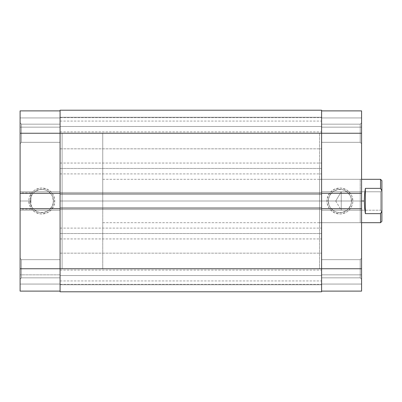 <?xml version="1.0" encoding="UTF-8"?>
<svg xmlns="http://www.w3.org/2000/svg" width="402" height="402" viewBox="0 0 402 402"><rect width="100%" height="100%" fill="white"/><g stroke="black" fill="none" stroke-linecap="round" stroke-linejoin="round"><path stroke-width="0.3" stroke-dasharray="2.01 1.51" d="M319.57 133.248L321.6 133.248L321.6 273.114L321.6 208.723L361.574 208.723L321.6 208.723L321.6 210.216L361.574 210.216L321.6 210.216L361.574 210.216L361.574 208.723L361.574 210.216L361.574 208.723L361.574 210.216L321.6 210.216L321.6 191.784L361.574 191.784L321.6 191.784L361.574 191.784L361.574 193.277L321.6 193.277L361.574 193.277L361.574 191.784L361.574 193.277L361.574 191.784L321.6 191.784L321.6 193.277L321.6 133.248L60.074 133.248L321.6 133.248L321.6 110.887L321.6 133.248L361.574 133.248L361.574 143.68L361.574 133.248L360.217 133.248L360.217 142.328L360.217 133.248L361.574 133.248L361.574 143.68L361.574 133.248L360.217 133.248L360.217 142.328L360.217 133.248L360.217 142.328L360.217 133.248L321.6 133.248L321.6 142.328L321.6 133.248L360.217 133.248L360.217 142.328L360.217 133.248L321.6 133.248L321.6 142.328L321.6 133.248L361.574 133.248L361.574 268.752L361.574 110.887L321.6 110.887L321.6 117.937L361.574 117.937L321.6 117.937L321.6 110.887L361.574 110.887L361.574 117.937L321.6 117.937L361.574 117.937L321.6 117.937L321.6 127.148L361.574 127.148L321.6 127.148L361.574 127.148L361.574 117.937L361.574 127.148L321.6 127.148L321.6 117.937L361.574 117.937L321.6 117.937L321.6 127.148L321.6 117.937L361.574 117.937L361.574 127.148L361.574 110.887L321.6 110.887L361.574 110.887L361.574 133.248L321.6 133.248L321.6 201L319.57 201L319.57 133.248L319.57 207.643L319.57 194.357L319.57 201L360.217 201L319.57 201L319.57 222.683L319.57 201L360.217 201L360.217 179.317L360.217 201L361.574 201L361.574 177.965L361.574 201L360.217 201L360.217 179.317L360.217 201L319.57 201L319.57 179.317L319.57 268.752L319.57 201L321.6 201L321.6 129.771L321.6 268.752L321.6 110.887L321.6 117.937L321.6 110.887L361.574 110.887L321.6 110.887L321.6 201L319.57 201L321.6 201L321.6 268.752L360.217 268.752L360.217 259.672L360.217 268.752L321.6 268.752L321.6 259.672L321.6 268.752L360.217 268.752L360.217 259.672L360.217 268.752L361.574 268.752L361.574 258.32L361.574 268.752L360.217 268.752L360.217 259.672L360.217 268.752L361.574 268.752L361.574 258.32L361.574 268.752L360.217 268.752L360.217 259.672L360.217 268.752L321.6 268.752L321.6 207.643L321.6 274.717L321.6 133.248L360.217 133.248L360.217 124.168L360.217 133.248L321.6 133.248L321.6 124.168L321.6 133.248L360.217 133.248L360.217 124.168L360.217 133.248L361.574 133.248L361.574 122.811L361.574 133.248L360.217 133.248L360.217 124.168L360.217 133.248L361.574 133.248L361.574 122.811L361.574 133.248L360.217 133.248L360.217 124.168L360.217 133.248L321.6 133.248L321.6 124.168L321.6 201L321.6 110.213L321.6 291.787L60.074 291.787L60.074 284.742L321.6 284.742L60.074 284.742L321.6 284.742L60.074 284.742L60.074 275.526L321.6 275.526L60.074 275.526L321.6 275.526L321.6 284.742L60.074 284.742L60.074 275.526L321.6 275.526L60.074 275.516L60.074 280.938L60.074 275.516L321.6 275.516L321.6 284.742L60.074 284.742L321.6 284.742L321.6 291.787L60.074 291.787L60.074 284.742L321.6 284.742L321.6 291.787L60.074 291.787L321.6 291.787L60.074 291.787L60.074 201L60.074 274.717L60.074 265.712L60.074 271.792L60.074 268.752L321.6 268.752L321.6 253.17L321.6 268.752L60.074 268.752L60.074 253.17L60.074 268.752L321.6 268.752L60.074 268.752L60.074 253.17L60.074 268.752L321.6 268.752L321.6 291.787L60.074 291.787L60.074 268.752L60.074 291.113L60.074 284.063L20.1 284.063L60.074 284.063L60.074 291.113L20.1 291.113L60.074 291.113L20.1 291.113L20.1 284.063L60.074 284.063L20.1 284.063L60.074 284.063L60.074 274.852L20.1 274.852L60.074 274.852L20.1 274.852L20.1 284.063L20.1 274.852L60.074 274.852L60.074 284.063L20.1 284.063L60.074 284.063L20.1 284.063L20.1 291.113L20.1 268.752L21.457 268.752L21.457 259.672L21.457 277.832L21.457 268.752L20.1 268.752L21.457 268.752L21.457 277.832L21.457 268.752L20.1 268.752L20.1 279.189L20.1 268.752L60.074 268.752L60.074 277.832L60.074 268.752L21.457 268.752L21.457 277.832L21.457 268.752L60.074 268.752L60.074 277.832L60.074 268.752L21.457 268.752L21.457 277.832L21.457 268.752L60.074 268.752L60.074 133.248L60.074 142.328L60.074 133.248L21.457 133.248L21.457 142.328L21.457 133.248L20.1 133.248L21.457 133.248L21.457 142.328L21.457 133.248L20.1 133.248L20.1 143.68L20.1 133.248L60.074 133.248L60.074 142.328L60.074 133.248L21.457 133.248L21.457 142.328L21.457 133.248L60.074 133.248L60.074 201L62.109 201L60.074 201L60.074 110.887L60.074 268.752L60.074 208.723L20.1 208.723L20.1 210.216L20.1 208.723L20.1 210.216L60.074 210.216L60.074 208.723L20.1 208.723L20.1 210.216L60.074 210.216L20.1 210.216L60.074 210.216L60.074 191.784L20.1 191.784L20.1 193.277L20.1 191.784L60.074 191.784L20.1 191.784L60.074 191.784L60.074 193.277L60.074 124.168L60.074 142.328L60.074 124.168L60.074 142.328L60.074 133.248L60.074 133.575L60.074 133.248L20.1 133.248L20.1 143.68L20.1 110.887L60.074 110.887L20.1 110.887L20.1 127.148L20.1 110.887L60.074 110.887L20.1 110.887L20.1 117.937L60.074 117.937L20.1 117.937L20.1 127.148L60.074 127.148L60.074 117.937L20.1 117.937L60.074 117.937L60.074 127.148L20.1 127.148L60.074 127.148L20.1 127.148L20.1 117.937L60.074 117.937L20.1 117.937L60.074 117.937L60.074 110.887L60.074 117.937L20.1 117.937L20.1 110.887L60.074 110.887L60.074 133.248L21.457 133.248L21.457 142.328L21.457 133.248L60.074 133.248L60.074 124.168L60.074 133.248L21.457 133.248L21.457 124.168L21.457 133.248L60.074 133.248L60.074 110.887L20.1 110.887L20.1 279.189L20.1 133.248L21.457 133.248L21.457 124.168L21.457 133.248L20.1 133.248L20.1 122.811L20.1 133.248L21.457 133.248L21.457 124.168L21.457 133.248L20.1 133.248L20.1 122.811L20.1 133.248L60.074 133.248L60.074 148.83L60.074 133.248L321.6 133.248L60.074 133.248L60.074 148.83L60.074 133.248L321.6 133.248L321.6 148.83L321.6 133.248L60.074 133.248L60.074 277.832L60.074 133.248L60.074 201L62.109 201L62.109 133.248L62.109 268.752L62.109 133.248L62.109 201L60.074 201L60.074 268.752L21.457 268.752L21.457 259.672L21.457 268.752L60.074 268.752L60.074 259.672L60.074 268.752L21.457 268.752L21.457 259.672L21.457 268.752L20.1 268.752L20.1 279.189L20.1 258.32L20.1 279.189L20.1 268.752L60.074 268.752L60.074 259.672L60.074 291.113L20.1 291.113L60.074 291.113L60.074 273.114L60.074 291.113L20.1 291.113L20.1 268.752L60.074 268.752L60.074 284.335L60.074 268.752L321.6 268.752L60.074 268.752L60.074 284.335L60.074 268.752L321.6 268.752L321.6 284.335L321.6 268.752L60.074 268.752L60.074 201L321.6 201L60.074 201L321.6 201L321.6 284.335L321.6 201L60.074 201L60.074 133.248L321.6 133.248L321.6 148.83L321.6 133.248L60.074 133.248L60.074 117.665L60.074 133.248L321.6 133.248L321.6 201L321.6 133.248L60.074 133.248L60.074 110.213L60.074 117.258L321.6 117.258L321.6 110.213L60.074 110.213L60.074 117.258L321.6 117.258L60.074 117.258L60.074 131.906L60.074 126.484L321.6 126.474L321.6 131.906L321.6 117.258L60.074 117.258L60.074 126.474L321.6 126.474L60.074 126.474L321.6 126.474L321.6 117.258L60.074 117.258L321.6 117.258L60.074 117.258L321.6 117.258L321.6 110.213L60.074 110.213L321.6 110.213L60.074 110.213L321.6 110.213L60.074 110.213L60.074 126.474L321.6 126.484L60.074 126.484L60.074 110.213L60.074 268.752L321.6 268.752L321.6 117.665L321.6 133.248L60.074 133.248L60.074 148.83L60.074 117.665L60.074 148.83L60.074 117.665L60.074 133.575L60.074 133.248L62.109 133.248L62.109 268.752L62.109 201L102.756 201L62.109 201L62.109 133.248L62.109 133.575L62.109 133.248L102.756 133.248L102.756 201L102.756 133.248M53.391 201A11.608 11.608 0 0 1 41.783 212.608A11.608 11.608 0 0 1 30.175 201L28.818 201A12.964 12.964 0 0 0 41.783 213.964A12.964 12.964 0 0 0 54.742 201L53.391 201A11.608 11.608 0 0 1 41.783 212.608A11.608 11.608 0 0 1 30.175 201A11.608 11.608 0 0 0 41.783 212.608A11.608 11.608 0 0 0 53.391 201A11.608 11.608 0 0 0 41.783 189.392A11.608 11.608 0 0 0 30.175 201A11.608 11.608 0 0 1 41.783 189.392A11.608 11.608 0 0 1 53.391 201L52.506 205.442L49.989 209.206L48.23 210.653L44.044 212.387L39.517 212.387L37.341 211.723L33.572 209.206L32.13 207.447L30.396 203.266L30.396 198.734L32.13 194.553L33.572 192.794L35.331 191.347L39.517 189.613L44.044 189.613L46.225 190.277L48.23 191.347L51.431 194.553L52.506 196.558L53.391 201L54.742 201L53.757 205.96L50.948 210.166L46.743 212.975L41.783 213.964L39.25 213.713L34.577 211.779L31.004 208.201L29.803 205.96L28.818 201L29.07 198.472L29.803 196.04L32.617 191.834L34.577 190.221L39.25 188.287L41.783 188.035L46.743 189.025L50.948 191.834L52.556 193.799L54.496 198.472L54.742 201A12.964 12.964 0 0 0 41.783 188.035A12.964 12.964 0 0 0 28.818 201L30.175 201A11.608 11.608 0 0 1 41.783 189.392A11.608 11.608 0 0 1 53.391 201M30.939 201L30.939 209.13L30.939 201L20.1 201L30.939 201L20.1 201L20.1 209.13L20.1 192.87L20.1 201L30.939 201L30.939 192.87L30.939 201M20.1 201L20.1 192.87L20.1 201M20.1 193.277L20.1 191.784L20.1 193.277L60.074 193.277L20.1 193.277M20.1 268.752L20.1 258.32L20.1 268.752L21.457 268.752L20.1 268.752L20.1 258.32L20.1 268.752M21.457 133.248L21.457 124.168L21.457 133.248M21.457 268.752L21.457 259.672L21.457 268.752M60.074 168.478L60.074 173.9L60.074 168.478L321.6 168.478L60.074 168.478L321.6 168.478L321.6 173.9L321.6 168.478L60.074 168.478L60.074 163.056L60.074 173.9L60.074 168.478M60.074 233.522L60.074 238.944L60.074 233.522L321.6 233.522L60.074 233.522L321.6 233.522L321.6 238.944L321.6 233.522L60.074 233.522L60.074 228.1L60.074 233.522M60.074 208.045L321.6 208.045L60.074 208.045L60.074 209.537L321.6 209.537L321.6 208.045L321.6 209.537L60.074 209.537L321.6 209.537L321.6 208.045L321.6 209.537L60.074 209.537L60.074 208.045M321.6 193.955L321.6 192.463L60.074 192.463L60.074 193.955L60.074 192.463L321.6 192.463L60.074 192.463L321.6 192.463L321.6 193.955L60.074 193.955L321.6 193.955L321.6 192.463L321.6 193.955M321.6 233.522L321.6 228.1L321.6 233.522M60.074 275.516L321.6 275.516L60.074 275.516L60.074 270.094L60.074 284.742L60.074 275.516M321.6 275.516L321.6 284.742L321.6 275.516M321.6 168.478L321.6 173.9L321.6 168.478M321.6 126.484L321.6 117.258L321.6 126.484M60.074 291.787L60.074 284.742L60.074 291.787M60.074 193.955L60.074 192.463L60.074 193.955M60.074 274.717L60.074 284.335L60.074 274.717M60.074 262.787L60.074 253.17L60.074 262.787M60.074 201L60.074 133.575L60.074 201M60.074 126.484L60.074 121.062L60.074 126.484M321.6 291.787L321.6 284.742L321.6 291.787M321.6 262.787L321.6 253.17L321.6 262.787M321.6 274.717L321.6 284.335L321.6 274.717M321.6 127.283L321.6 117.665L321.6 127.283M321.6 139.213L321.6 148.83L321.6 139.213M328.288 201A11.608 11.608 0 0 1 339.891 189.392A11.608 11.608 0 0 1 351.499 201L352.856 201A12.964 12.964 0 0 0 339.891 188.035A12.964 12.964 0 0 0 326.932 201L328.288 201A11.608 11.608 0 0 1 339.891 189.392A11.608 11.608 0 0 1 351.499 201A11.608 11.608 0 0 0 339.891 189.392A11.608 11.608 0 0 0 328.288 201A11.608 11.608 0 0 0 339.891 212.608A11.608 11.608 0 0 0 351.499 201A11.608 11.608 0 0 1 339.891 212.608A11.608 11.608 0 0 1 328.288 201L329.168 196.558L331.685 192.794L333.444 191.347L337.63 189.613L342.157 189.613L344.333 190.277L348.102 192.794L350.619 196.558L351.278 198.734L351.278 203.266L350.619 205.442L348.102 209.206L346.343 210.653L342.157 212.387L337.63 212.387L335.449 211.723L333.444 210.653L330.243 207.447L329.168 205.442L328.288 201L326.932 201L327.916 196.04L330.725 191.834L334.931 189.025L339.891 188.035L342.424 188.287L347.097 190.221L350.67 193.799L351.871 196.04L352.856 201L352.604 203.528L351.871 205.96L349.057 210.166L347.097 211.779L342.424 213.713L339.891 213.964L334.931 212.975L330.725 210.166L329.117 208.201L327.178 203.528L326.932 201A12.964 12.964 0 0 0 339.891 213.964A12.964 12.964 0 0 0 352.856 201L351.499 201A11.608 11.608 0 0 1 339.891 212.608A11.608 11.608 0 0 1 328.288 201M361.574 291.113L321.6 291.113L321.6 274.852L321.6 291.113L321.6 290.681L321.6 291.113L361.574 291.113L361.574 274.852L361.574 291.113L321.6 291.113L361.574 291.113L361.574 284.063L321.6 284.063L361.574 284.063L361.574 274.852L321.6 274.852L321.6 284.063L361.574 284.063L321.6 284.063L321.6 274.852L361.574 274.852L321.6 274.852L361.574 274.852L361.574 284.063L321.6 284.063L361.574 284.063L321.6 284.063L321.6 291.113L321.6 284.063L361.574 284.063L361.574 291.113L321.6 291.113L321.6 268.752L361.574 268.752L361.574 291.113L321.6 291.113L321.6 268.752L360.217 268.752L321.6 268.752L321.6 277.832L321.6 268.752L360.217 268.752L360.217 277.832L360.217 268.752L321.6 268.752L321.6 277.832L321.6 268.752L361.574 268.752L361.574 279.189L361.574 258.32L361.574 291.113M360.217 201L360.217 222.683L360.217 201L361.574 201L361.574 224.035L361.574 177.965L361.574 201L360.217 201L360.217 222.683L360.217 201M319.57 207.643L319.57 268.752L319.57 207.643M319.57 196.769L319.57 179.317L319.57 196.769M319.57 205.231L319.57 222.683L319.57 205.231M321.6 273.114L321.6 290.681L321.6 273.114M321.6 129.771L321.6 124.168L321.6 129.771M321.6 272.229L321.6 277.656L321.6 272.229M321.6 265.28L321.6 259.672L321.6 265.28M361.574 129.253L361.574 122.811L361.574 129.253M360.217 268.752L360.217 277.832L360.217 268.752L361.574 268.752L360.217 268.752L360.217 277.832L360.217 268.752L361.574 268.752L361.574 279.189L361.574 268.752L360.217 268.752L360.217 277.832L360.217 268.752M361.574 268.752L361.574 279.189L361.574 268.752M361.574 201L361.574 224.035L361.574 201L102.756 201L361.574 201M380.543 210.216L380.543 191.784L381.9 190.432L381.9 211.568L380.543 210.216L341.248 210.216L335.71 201L341.248 191.784L341.248 210.216L341.248 191.784L380.543 191.784L380.543 210.216L380.543 191.784L341.248 191.784L341.248 210.216L380.543 210.216L381.9 211.568L381.9 190.432L381.9 211.367L381.9 190.432L380.543 191.784L380.543 210.216M364.282 201L102.756 201L102.756 179.317L102.756 201L364.282 201L364.564 207.638L365.368 213.638L380.543 213.638L380.543 222.683L380.543 213.638L381.9 211.14L381.9 221.326L381.9 211.14L380.543 213.638L365.368 213.638L365.368 188.362L364.564 194.362L364.282 201L364.564 194.362L365.368 188.362L380.543 188.362L365.368 188.362L365.368 213.638L364.564 207.638L364.282 201M380.543 179.317L380.543 188.362L380.543 179.317M102.756 201L102.756 268.752L102.756 133.575L102.756 268.752L102.756 201L62.109 201L102.756 201M381.9 180.674L381.9 211.14L381.9 190.86L380.543 188.362L381.9 190.86L381.9 180.674M62.109 201L62.109 268.752L62.109 201M335.71 201L341.248 210.216L341.248 191.784L335.71 201M21.457 277.832L20.1 279.189L21.457 277.832L60.074 277.832L21.457 277.832M21.457 142.328L20.1 143.68L21.457 142.328L60.074 142.328L21.457 142.328M30.939 209.13L20.1 209.13M30.939 192.87L20.1 192.87M319.57 268.752L102.756 268.752M60.074 124.168L21.457 124.168L20.1 122.811L21.457 124.168L60.074 124.168M60.074 259.672L21.457 259.672L20.1 258.32L21.457 259.672L60.074 259.672M60.074 284.335L321.6 284.335L60.074 284.335M60.074 148.83L321.6 148.83L60.074 148.83M60.074 131.906L321.6 131.906M60.074 173.9L321.6 173.9M60.074 280.938L321.6 280.938M60.074 238.944L321.6 238.944M60.074 228.1L321.6 228.1M60.074 270.094L321.6 270.094M60.074 163.056L321.6 163.056M60.074 121.062L321.6 121.062M60.074 117.665L321.6 117.665L60.074 117.665M60.074 253.17L321.6 253.17L60.074 253.17M319.57 179.317L360.217 179.317L361.574 177.965M360.217 259.672L361.574 258.32L360.217 259.672L321.6 259.672L360.217 259.672M360.217 124.168L361.574 122.811L360.217 124.168L321.6 124.168L360.217 124.168M319.57 222.683L360.217 222.683L361.574 224.035M321.6 277.832L360.217 277.832L361.574 279.189L360.217 277.832L321.6 277.832M321.6 142.328L360.217 142.328L361.574 143.68L360.217 142.328L321.6 142.328M361.574 179.317L102.756 179.317M361.574 222.683L102.756 222.683"/><path stroke-width="0.6" d="M20.1 208.723L20.1 268.752L60.074 268.752L20.1 268.752L20.1 291.113L60.074 291.113L20.1 291.113L20.1 193.277L20.1 208.723L60.074 208.723L20.1 208.723M60.074 110.887L20.1 110.887L20.1 193.277L60.074 193.277L20.1 193.277L20.1 133.248L60.074 133.248L20.1 133.248L20.1 110.887L60.074 110.887M60.074 291.787L321.6 291.787L321.6 268.752L60.074 268.752L60.074 291.787L321.6 291.787L321.6 208.045L60.074 208.045L60.074 268.752L321.6 268.752L321.6 208.045L60.074 208.045L60.074 193.955L60.074 291.787M321.6 208.045L321.6 193.955L60.074 193.955L321.6 193.955L321.6 133.248L60.074 133.248L60.074 193.955L60.074 133.248L321.6 133.248L321.6 110.213L60.074 110.213L60.074 133.248L60.074 110.213L321.6 110.213L321.6 133.248L361.574 133.248L321.6 133.248L321.6 208.045M361.574 193.277L361.574 110.887L321.6 110.887L361.574 110.887L361.574 208.723L361.574 193.277L321.6 193.277L361.574 193.277M321.6 291.113L361.574 291.113L361.574 208.723L321.6 208.723L361.574 208.723L361.574 268.752L321.6 268.752L361.574 268.752L361.574 291.113L321.6 291.113M380.543 188.362L380.543 179.317L380.543 188.362L381.9 190.86L381.9 180.674L381.9 211.14L381.9 190.86L380.543 188.362L365.368 188.362L380.543 188.362M364.564 194.362L365.368 188.362L365.368 213.638L364.564 207.638L364.282 201L364.564 194.362L365.368 188.362L365.368 213.638L364.564 207.638L364.282 201L361.574 201L364.282 201L364.564 194.362M380.543 213.638L365.368 213.638L380.543 213.638L380.543 222.683L380.543 213.638L381.9 211.14L380.543 213.638M381.9 221.326L381.9 211.14L381.9 221.326L380.543 222.683L361.574 222.683M381.9 180.674L380.543 179.317L361.574 179.317"/></g></svg>
